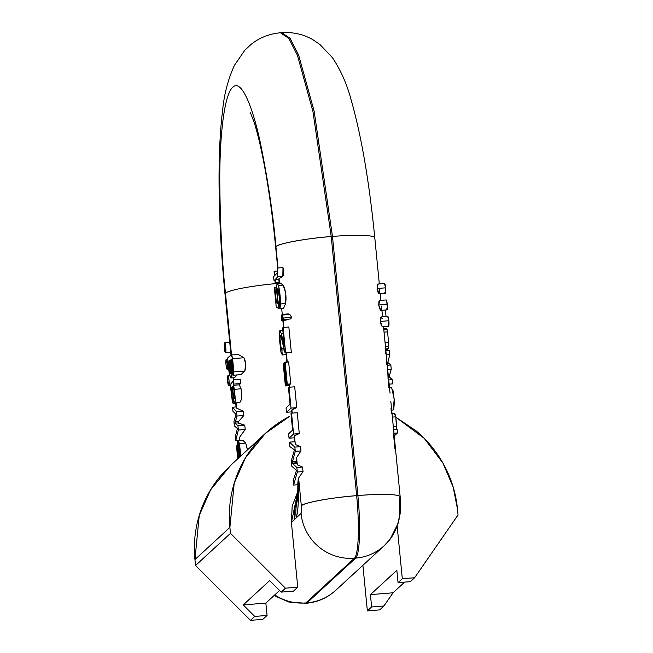 <?xml version="1.0" encoding="UTF-8"?>
<svg xmlns="http://www.w3.org/2000/svg" width="653" height="653" viewBox="0 0 653 653"><rect width="100%" height="100%" fill="white"/><g stroke="black" fill="none" stroke-linecap="round" stroke-linejoin="round"><path stroke-width="0.98" d="M264.196 434.474L230.582 465.401L210.552 489.946L199.255 515.413L194.945 559.556L229.897 527.404L234.207 483.253L245.504 457.786L265.534 433.249L289.801 416.263C276.423 423.185 264.93 432.433 255.307 443.999C245.691 455.565 238.68 468.568 234.272 483.024C229.872 497.472 228.411 512.262 229.897 527.404L194.945 559.556C193.459 544.422 194.921 529.632 199.32 515.176C203.728 500.729 210.739 487.718 220.355 476.151L232.109 463.997M395.84 417.218L424.205 438.318L442.889 463.001L453.215 487.252L457.475 508.973L458.055 514.931L457.475 508.973C455.99 493.839 451.672 479.514 444.53 465.997C437.379 452.48 427.952 440.808 416.23 430.964L395.832 417.194M293.491 591.12L297.752 587.194L291.401 522.416L297.752 587.194L285.451 588.19L230.476 533.362L229.897 527.404L230.476 533.362L195.525 565.514L194.945 559.556L195.525 565.514L250.499 620.35L195.525 565.514L230.476 533.362L285.451 588.19L297.752 587.194L293.491 591.12L281.19 592.116L293.491 591.12M265.853 603.094L279.557 590.483L265.853 603.094L243.234 604.923L254.76 616.432L267.069 615.436L265.853 603.094L267.069 615.436L254.76 616.432L243.234 604.923L269.656 580.615L281.19 592.116L285.451 588.19L281.19 592.116L269.656 580.615L243.234 604.923L265.853 603.094M262.8 619.354L267.069 615.436L262.8 619.354L250.499 620.35L254.76 616.432L250.499 620.35L262.8 619.354M396.844 570.314L370.414 594.63L371.63 606.964L367.361 610.89L362.897 565.31L367.361 610.89L371.63 606.964L383.931 605.968L371.63 606.964L370.414 594.63L396.844 570.314L398.052 582.656L396.844 570.314M402.313 578.729L398.052 582.656L402.313 578.729L397.187 526.424L402.313 578.729L414.614 577.734L402.313 578.729M379.671 609.894L367.361 610.89L379.671 609.894L383.931 605.968L393.041 592.793L404.648 582.117L393.041 592.793L370.414 594.63L393.041 592.793L383.931 605.968L379.671 609.894M297.809 491.587L292.169 506.222L291.401 522.416L297.809 491.75M458.055 514.931L414.614 577.734L410.353 581.66L398.052 582.656L410.353 581.66L414.614 577.734L458.055 514.931M374.781 237.757A49.285 5.567 174.4 0 0 332.475 236.435L331.242 236.533C307.506 238.206 277.084 243.773 275.917 246.663A49.285 5.567 -5.6 0 1 331.242 236.533L332.475 236.435L357.885 495.545L356.652 495.651L331.242 236.533L312.918 111.361L297.433 55.301L288.814 38.372L280.398 32.748L288.814 38.372L297.433 55.301L312.918 111.361L331.242 236.533L356.652 495.651A49.285 5.567 174.4 0 0 301.327 505.781L298.609 478.053L301.327 505.781C302.486 502.892 332.916 497.317 356.652 495.651A56.15 8.269 -94.6 0 1 354.424 558.233A49.285 48.428 -132.6 0 1 301.057 513.429A49.285 48.428 47.4 0 0 354.424 558.233L305.833 602.939A56.15 8.269 85.4 0 1 304.845 603.38A56.15 8.269 -94.6 0 0 305.833 602.939A49.285 48.428 -132.6 0 1 274.742 594.916A49.285 48.428 47.4 0 0 305.833 602.939L307.065 602.833L305.833 602.939L354.424 558.233L355.656 558.135A56.15 8.269 -94.6 0 0 357.885 495.545L356.652 495.651A56.15 8.269 85.4 0 1 354.424 558.233L355.656 558.135L307.065 602.833L355.656 558.135A49.285 48.428 47.4 0 0 384.486 545.451A49.285 48.428 -132.6 0 1 355.656 558.135A56.15 8.269 85.4 0 0 357.885 495.545L332.475 236.435L314.15 111.263L298.666 55.203L290.038 38.274L281.623 32.65L290.038 38.274L298.666 55.203L314.15 111.263L332.475 236.435A49.285 5.567 -5.6 0 1 374.781 237.757A49.285 5.567 -5.6 0 1 374.332 238.696M306.069 603.282A56.15 8.269 -94.6 0 0 307.065 602.833A49.285 48.428 47.4 0 0 335.895 590.149A49.285 48.428 -132.6 0 1 307.065 602.833A56.15 8.269 85.4 0 1 306.069 603.282M296.789 461.247L296.601 457.582L300.992 450.921L300.576 446.66L300.992 450.921L295.278 451.378L292.503 461.598L296.609 461.263L292.503 461.598L295.278 451.378L294.862 447.117L289.418 442.154L289.85 446.587L294.438 449.893L291.254 460.863L294.438 449.893L289.85 446.587L289.418 442.154L294.862 447.117L300.576 446.66L295.319 444.481L295.148 442.742M296.601 457.582L297.311 464.814L296.601 457.582L296.503 459.785M297.85 484.722L293.621 485.065L293.181 480.535L296.454 470.454L291.777 466.193L291.254 460.863L291.777 466.193L296.454 470.454L293.181 480.535L293.621 485.065L297.303 472.029L296.862 467.515L302.576 467.058L303.016 471.564L302.576 467.058L297.311 464.814M275.917 246.663L278.015 267.983L275.917 246.663C273.142 214.617 267.885 179.64 260.131 141.742C252.417 106.088 241.275 78.662 232.786 87.265C224.142 94.424 219.783 136.11 219.759 178.881C220.11 223.595 222.004 261.665 225.456 293.099C222.004 261.665 220.11 223.595 219.759 178.881C219.783 136.11 224.142 94.424 232.786 87.265C241.275 78.662 252.417 106.088 260.131 141.742C267.885 179.64 273.142 214.617 275.917 246.663M278.913 279.525L279.206 282.529A49.285 5.567 -5.6 0 1 279.1 282.178L275.166 282.855L274.872 279.851L274.056 280.602L273.321 276.839L274.472 275.778L274.064 271.656L274.497 271.256L274.905 275.378L277.117 273.101L277.296 268.04L282.994 267.583C283.851 271.917 283.794 274.791 282.822 276.195L282.994 267.583L277.296 268.04L277.811 276.603L275.305 279.451L275.599 282.455L275.166 282.855L274.872 279.851L274.056 280.602L273.321 276.839L274.472 275.778L274.064 271.656L274.497 271.256L274.905 275.378L277.117 273.101L277.296 268.04L277.811 276.603L282.822 276.195L277.811 276.603L275.305 279.451L278.807 279.166L279.051 278.586L279.5 283.157L279.051 278.586L280.496 277.672M280.243 283.092L283.173 285.116L285.826 293.532L285.614 303.539L283.59 308.298L279.982 308.583L279.443 303.678L279.835 300.527L277.843 288.316L277.133 292.56L277.974 301.547L278.937 308.632L279.974 308.551L278.937 308.632L276.235 307.057L278.937 308.632L278.57 304.135L279.484 304.061L278.57 304.135L277.974 301.547L279.811 301.4L277.974 301.547L277.133 292.552L277.843 288.316L279.198 292.43L279.982 308.583L283.59 308.298M283.141 320.337L283.835 327.406L283.141 320.337M285.622 352.865L283.133 327.463L288.838 327.006L291.328 352.408L285.181 352.669L285.622 352.865L283.133 327.463L282.594 327.961L284.439 346.8L282.839 340.164L283.786 340.091L282.839 340.164L281.321 333.626L279.851 330.532L279.247 334.483L280.937 352.114L282.284 354.963L280.937 352.114L279.321 338.066L279.966 330.491L281.321 333.626L283.133 333.479L281.321 333.626L284.439 346.8L282.594 327.961L283.133 327.463L288.838 327.006L291.328 352.408L285.181 352.669C284.537 352.8 282.039 339.593 281.182 336.997L280.374 335.373L279.933 337.936L280.994 348.604L283.826 348.376L280.994 348.604L281.867 350.065L282.284 354.963L286.202 354.644L282.267 354.963L286.267 354.636M286.332 352.881L287.23 361.974L286.332 352.881M289.434 384.446L289.695 387.188L289.434 384.446M294.699 386.78L296.748 407.643L291.924 409.864L292.242 413.112L291.924 409.864A49.285 5.567 -5.6 0 1 296.748 407.643L294.699 386.78L288.993 387.245L288.455 387.735L290.063 404.183L286.055 407.872L286.487 412.288L291.034 408.101L288.993 387.245L294.699 386.78M297.246 412.712L299.286 433.568L294.462 435.796L295.319 444.481L294.462 435.796A49.285 5.567 -5.6 0 1 299.286 433.568L297.246 412.712L291.532 413.178L297.246 412.712M288.626 361.86L290.789 383.899A49.285 5.567 174.4 0 0 289.908 384.405A49.285 5.567 -5.6 0 1 290.789 383.899L287.279 384.184L285.116 362.146L288.626 361.86L290.789 383.899L286.757 384.658L284.602 362.627L288.626 361.86M288.071 319.17L288.095 319.407A49.285 5.567 174.4 0 0 286.128 320.101A49.285 5.567 -5.6 0 1 288.095 319.407L282.382 319.864L281.745 320.452L286.128 320.101L281.745 320.452L281.223 315.072L282.529 315.024L283.182 318.035L291.662 317.35L290.716 318.958L291.662 317.35L289.85 314.428L291.662 317.35L283.182 318.035L283.076 319.57L290.716 318.958L283.076 319.57L282.529 315.024L289.85 314.428L281.223 315.072L281.745 320.452L282.382 319.864L282.12 317.195L283.076 319.57L282.12 317.195L282.382 319.864L288.071 319.17M289.769 314.371L288.193 313.905L282.031 314.403L282.529 315.024M225.007 294.038A49.285 5.567 -5.6 0 1 225.456 293.099A49.285 5.567 174.4 0 0 225.007 294.038M301.057 513.429L291.393 522.318L301.057 513.429L301.327 505.781A6.865 1.012 85.4 0 1 301.057 513.429M239.904 440.457L239.594 437.273L239.333 440.204L239.594 437.273L245.201 429.486L244.785 425.193L238.01 422.915L234.917 423.168L237.937 425.748L244.785 425.193L245.201 429.486L238.353 430.041L237.937 425.748L238.353 430.041L245.201 429.486L239.594 437.273L239.904 440.457M236.076 406.933L236.745 408.264L236.239 402.86L236.272 403.342L233.194 403.587L236.272 403.342L236.745 408.264L236.076 406.933L232.525 407.219L236.566 411.765L236.982 416.043L235.39 421.716L238.647 421.446L243.83 415.488L236.982 416.043L234.917 423.168L237.937 425.748L244.785 425.193L238.206 423.095L238.647 421.446L235.39 421.716L234.917 423.168L238.01 422.915L238.141 422.467L238.206 423.095L238.647 421.446L243.83 415.488L243.414 411.21L236.745 408.264L243.414 411.21L243.83 415.488L236.982 416.043L236.566 411.765L243.414 411.21L236.566 411.765L232.525 407.219L232.917 411.219L232.525 407.219L236.076 406.933L235.725 403.383M233.954 379.752L233.758 377.761L233.954 379.752M277.068 283.492A49.285 5.567 174.4 0 0 225.456 293.099L231.521 354.987L225.456 293.099A49.285 5.567 -5.6 0 1 276.276 283.565M297.939 484.714L298.609 478.053L298.274 502.541C297.915 509.356 297.237 514.466 296.242 517.853A49.285 45.49 -163.7 0 1 296.756 503.153M297.425 499.219A49.285 48.428 47.4 0 0 294.234 519.706A49.285 48.428 -132.6 0 1 297.425 499.219M400.191 496.868A49.285 5.567 174.4 0 0 357.885 495.545A49.285 5.567 -5.6 0 1 400.191 496.868A49.285 5.567 -5.6 0 1 399.742 497.806L399.465 505.463A49.285 48.428 -132.6 0 1 384.486 545.451M234.354 425.829L233.937 421.609L236.002 414.426L232.917 411.219L236.002 414.426L233.937 421.609L234.354 425.829L236.655 427.919L234.354 425.829M228.068 361.754L228.468 361.387L228.068 361.754L227.693 357.958L228.068 361.754M243.953 357.754L245.724 364.211L244.785 371.026L241.014 374.602L233.276 375.23L233.194 369.435C232.958 363.786 232.468 360.358 231.717 359.142L230.966 359.501L232.395 371.932L231.138 377.973L230.427 377.377C229.048 373.981 228.395 368.651 228.468 361.387L228.917 370.937L230.427 377.377L231.66 377.516L232.354 373.63L232.125 366.496L230.966 359.501L231.717 359.142L232.631 362.448L233.276 375.23L241.014 374.602L244.785 371.026L233.823 371.916L233.276 375.23L233.823 371.916L244.785 371.026C246.263 366.423 245.985 361.999 243.953 357.754L232.615 358.668L233.823 371.916L232.615 358.668C232.076 355.771 231.423 354.628 230.656 355.24L227.693 357.958L231.129 355.02L232.615 358.668L243.953 357.754L238.263 354.44L231.129 355.02M232.313 386.772L233.129 386.707L232.313 386.772L233.178 393.294L234.345 393.204L233.178 393.294L232.313 386.772M233.007 386.543L232.517 386.584L233.137 386.731L234.092 391L234.558 396.967C234.419 392.535 233.945 389.123 233.137 386.731L232.517 386.584L233.007 386.543M232.452 402.305L230.713 388.437L232.452 402.305L233.194 403.587L232.876 399.505L233.464 399.456L232.876 399.505L233.194 403.587L232.452 402.305M233.701 400.697L232.786 394.33L234.231 402.526C234.827 403.872 235.162 403.064 235.219 400.101L234.329 389.335L241.079 388.788L239.251 384.821L233.521 385.286L234.329 389.335C235.521 399.179 235.488 403.57 234.231 402.526L233.701 400.697M238.925 457.663L238.182 457.729L238.337 458.267L238.182 457.729L238.925 457.663M238.312 440.587L242.785 440.22L238.312 440.587L239.463 443.583L240.81 455.998L239.463 443.583L245.716 443.077L239.463 443.583L238.312 440.587L238.655 444.897L238.312 440.587M237.463 428.548L235.374 436.245L235.79 440.497L239.333 440.204L235.79 440.497L238.353 430.041L235.79 440.497L235.374 436.245L237.463 428.548L236.655 427.919M233.986 398.232L233.643 396.779L233.986 398.232L234.558 396.967L234.247 398.591M230.933 383.735L233.137 381.197L233.431 379.801L240.28 379.246L240.696 383.531L240.28 379.246L233.431 379.801L233.137 381.197L230.933 383.735L230.713 388.437L230.933 383.735M232.109 388.829L231.358 388.894C231.521 394.632 232.027 398.167 232.876 399.505L231.888 396.093L231.358 388.894L231.872 387.172L232.786 394.33L231.872 387.172L231.358 388.894L232.109 388.829M239.39 457.304L237.782 440.946L238.337 440.897L237.782 440.946L239.39 457.304M230.795 361.378L231.733 370.733L231.04 373.573L229.88 372.553L228.966 362.978L229.725 360.276L230.795 361.378L229.97 360.162L229.88 372.553L231.537 372.422L229.88 372.553L230.697 373.785L230.795 361.378M247.438 449.901L245.716 443.077L242.785 440.22L245.716 443.077L247.511 449.827M239.422 446.954L238.655 444.897L239.422 446.954L240.165 456.006L239.422 446.954M240.133 456.618L240.165 456.006L240.133 456.618M236.639 446.93L237.782 440.946L236.639 447.37L237.692 458.863L236.639 446.93M237.423 452.904L238.182 457.729L237.276 447.811L237.423 452.904M237.749 445.681L237.276 447.811L237.953 447.754L237.276 447.811L237.749 445.681L238.933 457.729L237.749 445.681M234.231 402.526L234.631 402.991L239.145 402.623L240.124 402.126L241.765 398.714L241.079 388.788L234.329 389.335L233.521 385.286L233.431 379.801L233.847 384.086L240.696 383.531L233.847 384.086L233.521 385.286L239.251 384.821L240.696 383.531M230.966 359.501L231.717 359.142M233.643 396.779L233.178 393.294L233.643 396.779L234.558 396.706L233.643 396.779M233.137 386.731L232.517 386.584M231.138 377.973L234.5 377.703L237.268 374.904L234.158 377.728M388.951 387.784L388.47 382.878L389.139 384.16L392.69 383.874L392.273 379.63L389.139 376.724L391.253 369.214L390.837 364.986L387.817 362.48L389.817 354.603L389.425 350.604L389.817 354.603L386.331 354.881M386.739 350.816L387.156 349.559L385.76 349.673L387.156 349.559L386.911 350.808M392.347 417.096L393.294 426.54L396.787 426.254L395.759 416.818L392.371 417.096L395.759 416.818L394.102 413.243L392.012 413.406M393.49 429.862A49.285 5.567 174.4 0 0 393.588 429.494L397.13 429.209L397.497 432.947L394.224 435.967L397.497 432.947L394.012 433.233M393.588 429.494L397.13 429.209L397.497 432.947L393.955 433.241A49.285 5.567 -5.6 0 1 393.49 434.057L394.902 448.456M386.527 328.32L387.033 329.243L383.784 329.512L387.033 329.243L386.527 328.32L383.686 328.549L386.339 328.337M387.76 369.492L391.253 369.214L387.702 369.5L388.07 378.838L388.723 379.915L392.273 379.63L389.139 376.724L388.421 376.781L389.139 376.724L389.702 374.846L388.241 374.969L389.702 374.846L391.253 369.214L390.837 364.986L387.817 362.48L387.025 362.546L387.817 362.48L389.817 354.603L386.274 354.889L386.649 364.325L387.286 365.28L390.837 364.986L387.294 365.28M392.853 410.027L393.808 409.227L394.371 401.473L392.877 389.604M387.09 363.239L388.568 363.117L387.09 363.239M385.882 350.89L389.425 350.604L385.882 350.89L385.621 353.861L385.139 348.939M393.743 413.455C394.461 412.647 395.13 413.773 395.759 416.818L396.706 429.601L396.787 426.254L393.302 426.54L390.837 401.473M388.723 379.915L392.273 379.63L392.69 383.874L389.204 384.16M381.932 310.289L382.283 314.199M382.307 314.42L382.478 316.215M386.037 316.525L385.49 310.004L386.037 316.525M393.139 424.94L392.796 421.397M390.029 393.179L383.515 326.745M391.686 410.125L393.098 410.011L394.232 399.097L391.571 387.294L389.466 387.466M384.046 332.157L387.564 331.871L387.033 329.243L387.564 331.871L384.046 332.157L385.074 342.719L388.576 342.433L387.564 331.871L388.576 342.433L385.082 342.719L384.797 339.797M385.466 346.629L388.6 346.376L388.576 342.433L388.217 348.702L385.686 348.906L388.217 348.702L388.6 346.376L385.466 346.629M387.229 348.775L387.156 349.559L387.229 348.775M384.772 339.584L384.56 337.43M382.062 311.677L381.956 310.836M224.599 342.866L224.403 348.433L225.571 352.734L225.767 347.176L224.599 342.866A4.987 0.735 85.4 0 1 225.791 347.396A4.987 0.735 85.4 0 1 225.505 352.775A4.987 0.735 85.4 0 1 224.403 348.433A4.987 0.735 85.4 0 1 224.599 342.866M227.832 375.769A4.987 0.735 85.4 0 1 229.015 380.299A4.987 0.735 85.4 0 1 228.73 385.678A4.987 0.735 85.4 0 1 227.628 381.336A4.987 0.735 85.4 0 1 227.832 375.769L227.628 381.336L228.795 385.637L228.991 380.079L227.832 375.769M226.216 359.321L226.02 364.88L227.187 369.19L227.383 363.623L226.216 359.321A4.987 0.735 85.4 0 1 227.399 363.852A4.987 0.735 85.4 0 1 227.122 369.223A4.987 0.735 85.4 0 1 226.02 364.88A4.987 0.735 85.4 0 1 226.216 359.321M386.976 309.881A4.987 0.735 -94.6 0 0 387.237 304.282L378.724 304.975L380.715 310.346L386.96 309.889M379.752 300.478L378.724 304.975L378.903 301.572L379.63 300.462L386.152 299.939M380.715 310.346L379.597 308.632L378.724 304.975L387.237 304.282A4.987 0.735 -94.6 0 0 386.078 299.972L386.698 300.976L387.384 307.955L387.041 309.849L386.421 308.845M385.368 293.434A4.987 0.735 -94.6 0 0 385.629 287.834L377.108 288.52L379.099 293.899L385.352 293.434M378.136 284.031L377.108 288.52L377.295 285.116L378.022 284.014L384.544 283.484M379.099 293.899L377.981 292.185L377.108 288.52L385.629 287.834A4.987 0.735 -94.6 0 0 384.462 283.524L385.629 287.834L385.768 291.507L385.425 293.393L384.805 292.397M382.332 326.802L381.213 325.088L380.332 321.423L380.519 318.019L381.36 316.934L380.332 321.423L388.853 320.737L380.332 321.423L382.332 326.802L388.576 326.337A4.987 0.735 -94.6 0 0 388.853 320.737A4.987 0.735 -94.6 0 0 387.686 316.427L388.853 320.737L388.657 326.296L388.029 325.3M382.201 318.64L381.246 316.917L387.768 316.387M289.401 387.213L289.222 385.401A49.285 5.567 174.4 0 1 289.238 385.18L289.165 384.47L289.238 385.18L285.9 385.45L283.737 363.411L285.9 385.45L285.377 385.931L283.222 363.892L285.377 385.931L289.279 385.613A49.285 5.567 -5.6 0 1 289.238 385.18L285.377 385.931L289.238 385.621M290.993 413.667L291.532 413.178L290.993 413.667L292.609 430.115L290.993 413.667M293.581 434.033L291.532 413.178L293.581 434.033L299.286 433.568L293.581 434.033L289.034 438.212L288.602 433.804L292.609 430.115L288.602 433.804L289.034 438.212L293.581 434.033M297.703 484.73L293.621 485.065L297.303 472.029L303.016 471.564L297.303 472.029L296.862 467.515L292.071 463.132L292.503 461.598L292.071 463.132L292.707 463.63L296.813 463.295L292.707 463.63L296.862 467.515L302.576 467.058M286.757 384.658L287.279 384.184L285.116 362.146L284.602 362.627L286.757 384.658L289.908 384.405L286.757 384.658M291.034 408.101L288.993 387.245L288.455 387.735L290.063 404.183L286.055 407.872L286.487 412.288L291.818 411.855L286.487 412.288L291.034 408.101L296.748 407.643L291.034 408.101M296.772 462.757L292.071 463.132L296.772 462.757M283.737 363.411L284.667 363.337L283.222 363.892L283.737 363.411M294.356 437.788L289.034 438.212L294.356 437.788M294.74 441.722L289.418 442.154L294.74 441.722M300.992 450.921L295.278 451.378L294.862 447.117L300.576 446.66M298.609 478.053L303.016 471.564M292.046 411.096A49.285 5.567 -5.6 0 1 291.924 409.864A49.285 5.567 174.4 0 0 291.687 410.533M294.585 437.02A49.285 5.567 -5.6 0 1 294.462 435.796A49.285 5.567 174.4 0 0 294.225 436.465L295.319 444.481M274.497 271.256L277.076 271.044L274.497 271.256M274.056 280.602L274.937 280.529L274.056 280.602M279.198 283.182L279.109 282.235A49.285 5.567 174.4 0 1 279.1 282.178L275.599 282.455L275.305 279.451L278.807 279.166L279.1 282.178L279.051 278.586M281.574 277.166L282.822 276.195M285.614 303.539L280.529 303.955L279.925 293.964L278.496 285.492C279.729 290.732 280.406 296.886 280.529 303.955L285.614 303.539C286.577 296.674 285.769 290.528 283.173 285.116L278.496 285.492L277.101 283.459L276.407 287.867L277.827 303.743L276.399 302.788L277.631 302.69L276.399 302.788L277.827 303.743L276.407 287.867L277.329 283.329L278.496 285.492L283.173 285.116L280.831 283.043L277.329 283.329M281.402 337.813L279.933 337.936L281.402 337.813M284.202 349.869L281.867 350.065L284.202 349.869M281.737 350.122L280.235 343.576L279.933 337.936C279.974 334.899 280.39 334.589 281.182 336.997L285.181 352.669M274.897 287.451L276.423 287.328L274.366 287.949L274.897 287.451L276.399 302.788L274.897 287.451M280.529 303.955L279.982 308.583L280.529 303.955M297.18 501.341A49.285 45.49 16.3 0 0 296.242 517.853A58.648 8.636 -94.6 0 0 298.315 479.09L297.825 482.959M382.291 314.248L381.899 310.297M381.164 305.914L381.295 309.326M379.548 289.467L379.679 292.879M241.079 388.788L241.765 398.714L240.124 402.126L238.941 402.64M282.284 354.963L281.867 350.065M274.366 287.949L276.235 307.057L274.366 287.949M390.992 408.623L391.498 413.741M393.09 424.45L400.371 498.859L400.354 512.442L398.412 522.751L390.176 539.149L384.25 545.663L335.658 590.369C327.259 597.96 317.423 602.262 306.151 603.282L288.83 602.033L274.023 595.577M379.311 283.908L374.798 237.823C369.247 181.705 361.378 135.808 351.2 100.121C347.061 84.433 340.801 70.271 332.418 57.652L319.839 44.404L313.032 39.792C303.702 34.331 293.23 31.948 281.623 32.65L280.398 32.748C268.914 33.907 259.012 37.898 250.711 44.722L244.72 50.338L234.419 65.349C228.134 79.111 224.208 94.008 222.649 110.031C220.183 129.759 218.992 153.275 219.049 180.571C219.155 216.47 221.138 254.27 224.991 293.972L230.982 355.052M233.415 379.883L233.211 377.809M383.344 328.557L386.445 328.304M227.913 375.728L229.742 375.581M228.738 385.678L230.672 385.523M226.297 359.281L227.815 359.158M227.122 369.223L228.705 369.1M224.681 342.825L229.742 342.417M225.514 352.775L230.721 352.351M282.814 330.255L279.966 330.491M290.911 352.506L285.483 352.947M297.825 483.008C297.833 502.59 297.131 499.855 297.131 501.643M382.536 316.811L382.25 313.881M380.928 300.364L380.291 293.842M250.287 112.332L253.846 121.499C257.576 132.714 261.404 149.064 265.322 170.547C269.452 193.631 272.905 219.22 275.68 247.307L277.713 268.008M297.801 492.207L297.311 492.656M291.94 413.137L291.679 410.508M286.03 352.906L286.928 361.999M283.533 327.431L282.847 320.362M282.259 314.387L281.672 308.453M296.862 463.81L296.519 459.9"/></g></svg>
